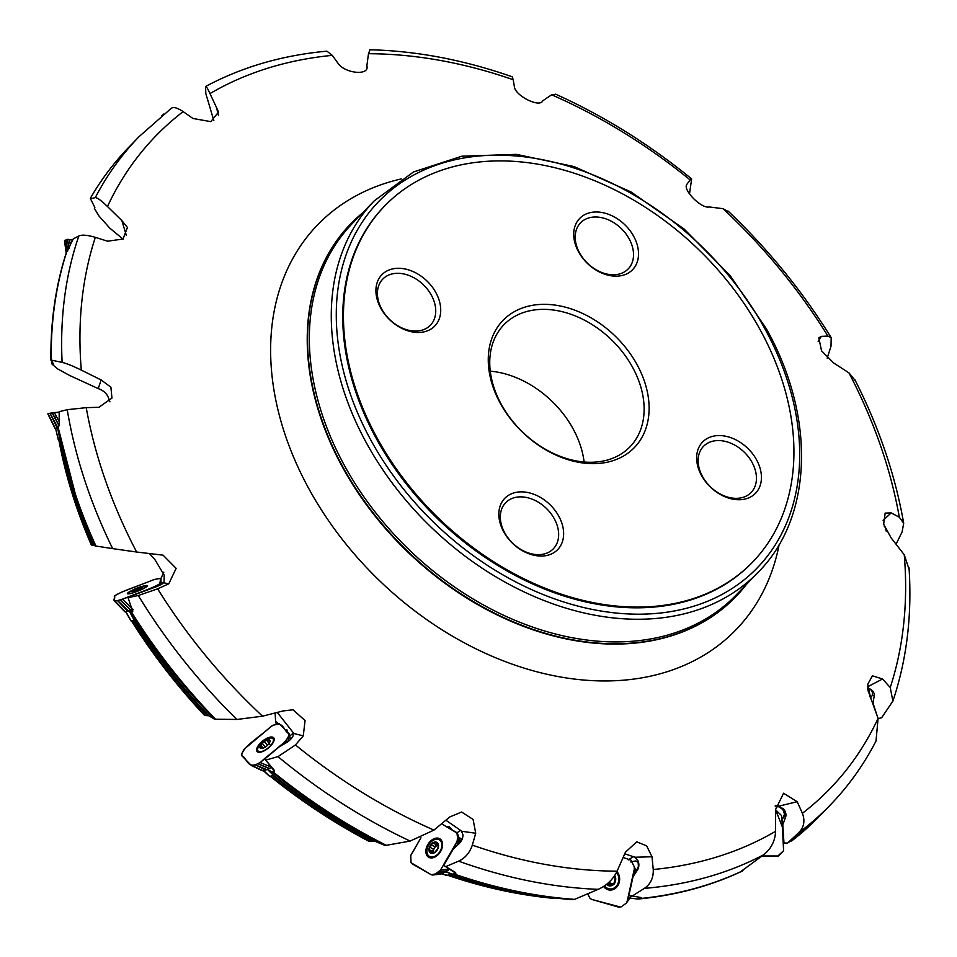 <?xml version="1.0" encoding="UTF-8"?>
<svg xmlns="http://www.w3.org/2000/svg" width="957" height="957" viewBox="0 0 957 957"><rect width="100%" height="100%" fill="white"/><g stroke="black" fill="none" stroke-linecap="round" stroke-linejoin="round"><path stroke-width="1.44" d="M58.269 439.646L55.554 428.401L57.635 427.899M112.651 548.624L95.939 546.04A480.749 351.028 44.1 0 1 57.851 426.332L77.266 501.552A480.127 350.573 -135.9 0 1 57.408 426.583L58.927 426.068L59.286 424.896L59.143 411.701L67.241 409.68L86.238 407.658A469.193 342.582 44.1 0 0 136.636 552.022L112.651 548.624A480.749 351.028 -135.9 0 1 67.241 409.68M66.787 251.679A480.749 351.028 44.1 0 0 51.295 360.119L62.121 362.38A480.749 351.028 -135.9 0 1 78.845 235.972L73.222 238.903L66.643 252.265M868.609 692.88L867.772 688.968M790.111 841.418L791.882 840.796L819.742 815.89L830.138 805.136A480.749 351.028 -135.9 0 1 798.509 832.877L787.515 843.093L793.556 839.11M819.742 815.89A480.749 351.028 44.1 0 1 792.097 840.605L793.52 839.265M782.826 818.546L784.513 814.168L782.97 809.646L779.01 806.823L775.314 806.643M628.845 897.929L637.781 899.03L641.13 897.57L628.928 895.357L633.032 876.744L637.829 869.446A8.84 7.5 -87.1 0 0 637.649 860.14L637.577 859.996M639.515 898.611A480.749 351.028 44.1 0 0 742.931 870.679L742.261 871.097C710.608 886.015 675.965 895.333 638.331 899.03L637.781 899.03M638.427 862.46L635.699 860.965L631.716 861.623M441.727 873.777L445.759 871.863L452.649 874.16L455.867 873.298L443.641 865.355L455.676 872.593M462.315 838.607L459.36 838.811L460.078 839.241M263.534 770.66L267.434 769.44L271.621 771.701L274.432 771.246L264.826 758.925L274.336 770.409M125.714 611.702L129.159 610.937L130.559 611.966L132.772 611.631L127.891 597.156L153.587 587.742A8.84 1.232 -21.5 0 0 161.912 584.141L164.018 582.406L164.197 575.133L154.532 559.008L149.555 553.744M94.396 545.526L95.138 545.909A480.127 350.573 -135.9 0 1 77.266 501.552L79.455 507.784A469.684 342.941 44.1 0 0 94.396 545.526L91.896 545.119A469.157 342.558 44.1 0 1 59.119 439.526L59.86 439.359M91.896 545.119L91.358 545.023A468.595 342.151 -135.9 0 1 58.844 439.718M109.959 401.808L109.337 400.612C108.069 394.751 104.361 390.755 98.2 388.602L69.717 375.503L57.348 368.732L52.085 364.138L53.7 364.103L50.972 360.239M53.329 363.588A469.074 342.498 -135.9 0 0 53.317 364.222L53.7 364.103M52.276 362.105A469.157 342.558 44.1 0 0 52.252 363.995L52.085 364.138M123.166 239.226L109.744 228.089L98.954 215.983L94.48 208.542L94.839 207.442L90.472 198.793L95.293 197.609A480.749 351.028 -135.9 0 1 139.184 136.528L128.776 147.282A480.749 351.028 44.1 0 0 90.425 198.243L90.472 198.793M213.818 120.534L205.815 93.523L205.576 86.955C205.683 85.209 207.143 87.41 209.978 93.583L218.591 112.017L210.803 121.635L192.919 118.477L183.158 111.61A469.193 342.582 44.1 0 0 107.483 206.509C101.334 200.575 97.267 197.609 95.293 197.609M448.307 875.033A469.157 342.558 44.1 0 0 554.127 898.073L554.462 897.929M445.759 871.863L450.903 873.777L447.302 875.511L441.679 873.789L446.943 875.547M552.644 898.204L554.127 898.073L552.644 898.204A468.595 342.151 -135.9 0 1 447.756 875.296M270.819 776.079A469.157 342.558 44.1 0 0 370.407 841.514L374.51 841.119L384.642 845.246A480.127 350.573 -135.9 0 1 271.621 771.701M267.434 769.44L273.403 775.254L269.91 776.378L263.45 770.684L269.587 776.354M369.139 841.406L370.407 841.514L369.139 841.406A468.595 342.151 -135.9 0 1 270.209 776.283M131.922 620.614A469.157 342.558 44.1 0 0 205.444 715.537L208.901 715.764L214.224 719.006A480.127 350.573 -135.9 0 1 130.559 611.966M129.159 610.937L134.195 620.1L131.109 620.806L125.666 611.714L130.906 620.818M205.444 715.537L204.511 715.358A468.595 342.151 -135.9 0 1 131.396 620.734M78.845 235.972C81.907 234.573 87.41 235.027 95.341 237.336A469.193 342.582 44.1 0 0 81.309 370.12C72.732 365.933 66.332 363.349 62.121 362.38M170.825 108.787C172.75 106.526 176.866 107.459 183.158 111.61M369.845 49.764C416.546 50.9 464.001 59.92 512.21 76.799L513.239 79.742A469.193 342.582 44.1 0 0 368.481 53.712L366.866 65.746C369.964 75.866 345.286 73.773 338.12 63.413L332.306 55.362L326.923 51.176C282.554 55.219 242.157 66.954 205.743 86.393L205.576 86.955M368.481 53.712L370.024 49.764M555.562 94.157C603.652 115.869 649.013 144.112 691.636 178.899L689.507 193.912M691.636 178.899L690.117 179.916A469.193 342.582 44.1 0 0 551.603 94.791L556.173 94.432M728.241 211.198C768.387 249.454 802.708 291.61 831.19 337.642L831.011 346.171L827.183 358.193M831.19 337.642L827.913 336.063A469.193 342.582 44.1 0 0 723.073 208.698L729.078 211.987M854.709 379.403C878.897 426.918 895.226 474.875 903.695 523.288L902.08 531.984L896.099 544.15M903.695 523.288L899.329 517.223A469.193 342.582 44.1 0 0 848.931 372.859L855.426 380.814M886.17 531.111L885.943 529.209A8.84 5.933 146.4 0 0 884.268 526.47M909.042 567.824C912.129 615.387 906.746 659.804 892.893 701.098L881.648 717.714L878.167 718.611M892.893 701.098L890.225 687.545A469.193 342.582 44.1 0 0 904.257 554.761L909.15 569.547M870.368 698.072L872.258 695.488L872.497 692.509L870.954 689.746L867.688 688.167M871.755 700.727L873.011 703.096L874.303 695.38A8.84 7.489 174.7 0 0 869.47 688.753M798.509 832.877C803.964 827.506 805.256 820.974 802.409 813.271A469.193 342.582 44.1 0 0 878.083 718.372L876.026 740.993M781.977 819.168L784.919 814.874L784.022 809.885L779.01 806.117L775.302 805.77M781.989 819.348L782.778 824.719L785.757 816.811A8.84 8.051 -136.3 0 0 782.754 808.198M740.993 871.42L763.758 854.721A480.749 351.028 -135.9 0 1 644.36 888.371L631.967 896.231M644.36 888.371C650.604 884.148 653.571 877.868 653.26 869.518A469.193 342.582 44.1 0 0 775.589 831.298C775.17 840.832 771.222 848.632 763.758 854.721M633.032 876.744L634.347 871.624L636.872 869.65L638.403 866.432L638.056 861.097L634.981 857.245L624.754 853.764M454.192 874.016A480.749 351.028 44.1 0 0 574.571 899.365L598.197 889.34A480.749 351.028 -135.9 0 1 458.594 861.156L445.806 866.587M458.594 861.156C465.114 858.178 469.696 852.843 472.327 845.139A469.193 342.582 44.1 0 0 617.086 871.169C613.102 879.375 606.81 885.428 598.197 889.34M462.925 834.671L461.37 830.927L445.842 820.209M459.372 843.452L453.403 848.871L459.827 842.866A8.84 5.957 -58.6 0 0 462.913 834.564A8.84 5.957 -58.6 0 0 462.889 834.301M272.853 771.701A480.749 351.028 44.1 0 0 386.329 845.306L410.146 841.071A480.749 351.028 -135.9 0 1 277.985 756.628L265.914 760.049M277.985 756.628L295.45 744.965A469.193 342.582 44.1 0 0 433.964 830.09L410.146 841.071M264.826 758.925L279.492 746.616L287.004 742.321A8.84 3.72 -39.1 0 0 293.105 735.801L293.105 732.5L277.267 712.427M276.609 724.413L275.664 722.379L275.126 712.977M160.321 579.81L163.85 572.154M131.396 611.918A480.749 351.028 44.1 0 0 215.504 719.209L236.858 719.473A480.749 351.028 -135.9 0 1 138.31 595.505L127.915 597.694M95.939 546.04L95.138 545.909M574.571 899.365L572.645 899.652A480.127 350.573 -135.9 0 1 467.351 879.028L467.351 879.028A480.127 350.573 -135.9 0 1 452.649 874.16M450.651 873.645A469.684 342.941 44.1 0 0 461.047 877.043L467.351 879.028C503.035 890.237 538.229 897.128 572.956 899.688L572.645 899.652M386.329 845.306L384.642 845.246M215.504 719.209L214.224 719.006M81.309 370.12L101.179 379.977L110.904 387.226L111.957 398.1L98.954 407.275L86.238 407.658M136.636 552.022L163.073 555.168L176.124 568.35L168.791 583.806L157.654 588.83A469.193 342.582 44.1 0 0 262.493 716.183L283.093 710.943L293.069 709.783L305.068 720.585L303.261 735.849L295.45 744.965M433.964 830.09L449.67 817.015L461.621 812.014L473.105 819.443L475.713 833.26L472.327 845.139M617.086 871.169L625.459 852.161L636.752 841.837L646.669 845.88L651.992 856.766L653.26 869.518M775.589 831.298L775.637 809.419L783.58 793.233L797.193 801.703L802.409 813.271M878.083 718.372L870.451 697.27L867.736 684.231L872.449 675.821L882.557 678.98L890.225 687.545M904.257 554.761L891.146 537.93L883.658 524.185L885.165 513.096L891.17 512.904L899.329 517.223M848.931 372.859L833.607 362.93L821.573 350.872L818.809 337.797L821.321 336.374L827.913 336.063M723.073 208.698L709.233 206.951C701.421 209.009 682.365 189.689 686.863 184.33L690.117 179.916M686.456 185.168L686.301 186.184M551.603 94.791L542.655 100.892C539.712 107.974 515.56 95.975 514.411 86.92L513.239 79.742M367.069 67.469L367.045 66.655M107.483 206.509L121.874 220.624L127.448 227.455L122.975 239.047L107.555 241.2L95.341 237.336M362.643 212.861A268.008 195.683 44.1 0 0 350.705 223.866A268.008 195.683 44.1 0 0 407.227 550.861A268.008 195.683 44.1 0 0 735.897 596.606A268.008 195.683 44.1 0 0 746.508 584.32M262.493 716.183L236.858 719.473M138.31 595.505L157.654 588.83M752.322 562.405A256.033 186.938 -135.9 0 1 751.975 562.776A256.033 186.938 -135.9 0 1 437.983 519.077A256.033 186.938 -135.9 0 1 383.984 206.688A256.033 186.938 -135.9 0 1 384.343 206.329M760.025 329.531A256.033 186.938 44.1 0 0 384.69 205.97A256.033 186.938 44.1 0 0 438.677 518.347A256.033 186.938 44.1 0 0 752.669 562.046A256.033 186.938 44.1 0 0 760.025 329.531M701.505 475.473A36.845 26.904 44.1 0 0 757.621 490.678A36.845 26.904 44.1 0 0 727.978 436.775A36.845 26.904 44.1 0 0 701.505 475.473M702.51 476.502A33.16 24.212 44.1 0 0 751.113 492.508A33.16 24.212 44.1 0 0 744.115 452.051A33.16 24.212 44.1 0 0 703.455 446.393A33.16 24.212 44.1 0 0 702.51 476.502M579.595 252.935A33.16 24.212 44.1 0 0 628.199 268.929A33.16 24.212 44.1 0 0 621.213 228.484A33.16 24.212 44.1 0 0 580.552 222.825A33.16 24.212 44.1 0 0 579.595 252.935M578.59 251.906A36.845 26.904 44.1 0 0 634.706 267.099A36.845 26.904 44.1 0 0 605.075 213.196A36.845 26.904 44.1 0 0 578.59 251.906M381.795 309.243A33.16 24.212 44.1 0 0 430.399 325.236A33.16 24.212 44.1 0 0 423.413 284.791A33.16 24.212 44.1 0 0 382.752 279.133A33.16 24.212 44.1 0 0 381.795 309.243M380.79 308.214A36.845 26.904 44.1 0 0 436.906 323.406A36.845 26.904 44.1 0 0 407.275 269.503A36.845 26.904 44.1 0 0 380.79 308.214M504.71 532.81A33.16 24.212 44.1 0 0 553.313 548.816A33.16 24.212 44.1 0 0 546.327 508.358A33.16 24.212 44.1 0 0 505.667 502.7A33.16 24.212 44.1 0 0 504.71 532.81M503.705 531.793A36.845 26.904 44.1 0 0 559.821 546.985A36.845 26.904 44.1 0 0 530.19 493.082A36.845 26.904 44.1 0 0 503.705 531.793M632.505 367.153A87.745 64.071 -135.9 0 1 629.981 446.835A87.745 64.071 -135.9 0 1 522.378 431.858A87.745 64.071 -135.9 0 1 503.872 324.806A87.745 64.071 -135.9 0 1 632.505 367.153M637.015 364.557A91.429 66.763 44.1 0 0 497.748 326.851A91.429 66.763 44.1 0 0 571.293 460.628A91.429 66.763 44.1 0 0 637.015 364.557M490.247 371.16A87.745 64.071 -135.9 0 1 572.992 428.652A87.745 64.071 -135.9 0 1 584.105 461.98M160.513 583.866L162.511 582.502L161.757 584.225M160.238 580.145L160.943 579.475L161.087 582.155L160.381 582.837M293.452 733.038L289.277 736.316M285.186 729.736L286.801 729.677L287.65 732.261M278.14 723.564L276.609 721.997L277.925 723.624M275.664 722.379L276.609 721.997M276.106 722.834L276.501 724.066M293.608 733.457L303.261 735.849M461.37 830.927L460.066 830.58L457.075 832.853M446.62 826.669L449.252 826.645L451.895 829.683M453.403 848.871L443.641 865.355M458.858 837.387L460.628 838.476L458.882 837.471M459.599 838.942L460.628 838.476M634.419 856.97L633.343 856.694L628.354 859.888M631.536 861.288L630.783 861.97M778.328 805.997L775.302 806.273M787.515 843.093L783.974 842.997L783.484 842.268M782.778 824.719L783.974 842.997M873.011 703.096L877.138 715.752M216.689 108.476L218.531 115.582M121.874 220.624L126.348 235.482M101.179 379.977L98.2 388.602M55.697 428.951L58.377 439.61L59.848 439.275M58.377 439.61L55.566 428.413M142.162 586.485A6.627 0.921 158.5 0 1 141.385 588.065A6.627 0.921 158.5 0 1 133.346 591.247A6.627 0.921 158.5 0 1 131.695 590.613A6.627 0.921 158.5 0 1 137.054 588.029A6.627 0.921 158.5 0 1 142.162 586.485A25.791 25.791 0 0 1 145.739 586.174A9.666 1.352 158.5 0 1 146.469 586.39A9.666 1.352 158.5 0 1 145.249 587.67M130.26 593.591A9.666 1.352 158.5 0 1 128.489 593.496A9.666 1.352 158.5 0 1 128.872 592.826A25.791 25.791 0 0 1 131.695 590.613M142.222 587.646L142.856 586.773A6.173 0.861 158.5 0 1 142.76 587A6.173 0.861 158.5 0 1 140.021 588.675A6.173 0.861 158.5 0 1 134.279 590.9A6.173 0.861 158.5 0 1 131.611 591.402A6.173 0.861 158.5 0 1 131.36 591.235A6.173 0.861 158.5 0 1 134.195 589.333A6.173 0.861 158.5 0 1 139.949 587.108A6.173 0.861 158.5 0 1 142.856 586.773L140.846 587.371M131.36 591.235L132.293 591.486L131.36 591.235L134.195 589.333L139.949 587.108M133.585 590.182L134.195 589.333M134.004 590.983L133.633 590.218M142.856 586.773L142.27 587.419M141.014 588.172L140.835 587.431M138.538 588.053L138.98 589.153M135.87 589.093L136.325 590.218M262.661 741.902A9.666 4.067 140.9 0 1 273.02 738.732A9.666 4.067 140.9 0 1 268.08 747.979A9.666 4.067 140.9 0 1 258.007 750.922A9.666 4.067 140.9 0 1 262.661 741.902M269.24 743.206L269.659 740.144A6.173 2.596 140.9 0 1 269.108 743.41A6.173 2.596 140.9 0 1 268.881 743.745A6.173 2.596 140.9 0 1 264.144 747.704A6.173 2.596 140.9 0 1 263.402 748.051A6.173 2.596 140.9 0 1 260.208 748.075A6.173 2.596 140.9 0 1 260.998 744.474A6.173 2.596 140.9 0 1 265.723 740.515A6.173 2.596 140.9 0 1 269.659 740.144L266.991 740.694M269.264 743.087L268.881 743.745L269.312 743.087M260.208 748.075L260.663 747.369L260.208 748.075L263.426 748.039M261.381 748.266L260.663 747.369L260.998 744.474L265.723 740.515M261.022 745.706L260.998 744.474M263.091 748.039L261.094 745.73M269.826 744.355L267.003 740.766M268.809 740.527L269.599 741.508M264.682 741.854L267.493 745.312L268.223 744.558M262.493 743.685L265.245 747.082L262.565 743.709M428.724 844.875A9.666 6.52 121.4 0 1 439.43 839.851A9.666 6.52 121.4 0 1 439.945 851.503A9.666 6.52 121.4 0 1 429.346 856.359A9.666 6.52 121.4 0 1 428.724 844.875M438.497 846.108L436.894 842.399A6.173 4.163 121.4 0 1 438.45 846.849A6.173 4.163 121.4 0 1 435.303 852.161A6.173 4.163 121.4 0 1 430.602 853.034A6.173 4.163 121.4 0 1 429.035 848.584A6.173 4.163 121.4 0 1 432.181 843.273A6.173 4.163 121.4 0 1 436.894 842.399L432.181 843.273L431.595 844.852L434.705 846.754L434.311 848.177A4.749 3.206 121.4 0 1 437.804 845.426L436.811 845.163M438.45 846.849L438.258 845.809L437.827 848.404L434.622 852.591M435.303 852.161L430.602 853.034L429.346 849.864M430.602 853.034L430.435 851.969L432.062 852.962M429.717 849.912L429.035 848.584L431.595 844.852M432.875 851.802L429.801 849.924M436.978 845.342L433.736 843.273M433.557 852.364A4.749 3.206 121.4 0 1 434.311 848.177L432.361 851.383M435.866 842.806L437.528 843.823M436.248 844.899L434.705 846.754M430.136 847.316L433.246 849.218M614.669 888.814A9.666 8.206 92.9 0 1 612.336 889.101L610.147 888.981A9.666 8.206 92.9 0 1 604.477 885.835M616.487 872.437A9.666 8.206 92.9 0 1 618.102 883.179A9.666 8.206 92.9 0 1 610.147 888.981A10.013 8.493 -87.1 0 0 613.616 889.376M614.741 875.464A6.627 5.622 92.9 0 1 613.856 884.16A6.627 5.622 92.9 0 1 606.439 884.4M614.49 875.846A6.173 5.24 92.9 0 1 615.148 877.557A6.173 5.24 92.9 0 1 613.832 883.562A6.173 5.24 92.9 0 1 608.772 885.297A6.173 5.24 92.9 0 1 606.774 884.136M614.298 876.468L615.148 877.557L614.37 881.959L613.832 883.562L612.253 883.766L614.681 883.885M613.377 884.005L608.772 885.297L607.958 883.155M611.487 883.921A4.749 4.031 92.9 0 1 610.076 882.88A4.749 4.031 92.9 0 1 609.394 881.852M608.927 882.282L610.53 884.531M607.994 884.148L610.59 884.28M152.725 588.041L122.4 599.214L132.042 608.377M122.4 599.214L117.639 600.577L128.633 611.045L133.406 609.681M131.982 590.433A10.766 1.507 -21.5 0 0 127.377 593.675A10.766 1.507 -21.5 0 0 137.748 591.175A10.766 1.507 -21.5 0 0 147.414 585.816A10.766 1.507 -21.5 0 0 147.414 585.756A10.766 1.507 -21.5 0 0 141.827 586.545M160.501 583.196L160.25 578.399L154.496 579.44L121.838 592.024L114.625 595.756L114.529 601.032L117.532 600.601L127.76 611.248L128.633 611.045M124.781 611.726L114.553 601.08L125.2 611.81L127.76 611.248M157.594 586.21L157.57 585.086L160.094 583.686L160.118 585.074M157.57 585.086L157.427 586.282M152.749 587.454L157.462 585.146M55.219 428.736L47.946 413.735L59.143 412.192L54.322 412.539L59.238 421.702M55.267 428.449L48.041 413.699L52.252 412.754L59.107 425.494M50.063 413.233L57.48 427.013M49.979 413.245L57.205 427.994M54.322 412.539L52.264 412.742M66.189 253.079L64.514 240.602L67.576 239.346L72.648 240.159L69.43 239.537L70.363 245.267M66.224 252.947L64.562 240.554L67.612 239.346L69.06 248.246M66.009 239.932L67.803 250.878M65.949 239.956L67.48 251.332M69.43 239.537L67.612 239.346M161.362 116.096L163.252 114.541M164.341 114.302L163.36 114.074M869.542 695.416L872.126 701.864L869.53 695.404M775.541 809.813L781.139 815.173L781.845 817.254L783.604 850.713L778.496 855.989L762.167 855.953L777.562 856.276L783.604 850.713L782.515 827.374L775.637 809.873M635.041 871.265L634.264 869.315L627.29 900.968L630.759 895.884M634.264 869.315L634.288 866.791L630.938 860.187L623.139 857.46L630.938 860.187L634.288 866.791L634.312 869.04L627.134 901.53L626.261 903.205L620.722 907.14L591.833 899.448L590.062 898.444L587.682 893.85L590.062 898.444L591.833 899.448L618.76 907.176L620.722 907.14L626.261 903.205L631.213 896.015M631.094 896.207L626.44 903.013L627.29 900.968M603.556 886.457A10.766 9.139 -87.1 0 0 610.973 890.058A10.766 9.139 -87.1 0 0 619.047 882.976A10.766 9.139 -87.1 0 0 616.93 871.54M457.745 844.612L456.968 842.232L440.376 870.26L449.288 868.884M440.376 870.26L435.913 873.574L445.149 872.15L449.611 868.836M439.718 838.739A10.766 7.261 -58.6 0 0 427.923 844.409A10.766 7.261 -58.6 0 0 429.011 857.424A10.766 7.261 -58.6 0 0 440.411 851.79A10.766 7.261 -58.6 0 0 440.22 839.074A10.766 7.261 -58.6 0 0 439.718 838.739M457.35 833.26L441.548 823.786L456.908 832.65L457.841 840.162L440.376 870.26L435.854 873.609L432.767 875.033L431.296 874.746L412.108 863.8L410.984 862.46L410.756 855.355L420.96 837.77L410.613 855.845L411.091 862.759L431.296 874.746L445.149 872.15M432.72 875.033L441.093 874.028M432.791 875.021L441.057 874.04L444.12 872.64M441.057 874.04L432.923 874.985M459.886 842.794L457.458 833.547L460.413 842.148M457.685 836.657L459.719 842.985M456.968 842.232L457.697 836.789M285.401 743.35L285.126 741.639L260.184 762.562L271.31 767.167M260.184 762.562L255.34 764.87L266.836 769.619L271.68 767.311M273.618 737.727A10.766 4.534 -39.1 0 0 262.194 741.388A10.766 4.534 -39.1 0 0 257.11 751.544A10.766 4.534 -39.1 0 0 268.223 748.171A10.766 4.534 -39.1 0 0 273.822 737.979A10.766 4.534 -39.1 0 0 273.618 737.727M289.074 733.708L279.396 723.815L272.613 725.334L243.951 749.355L241.415 754.451L241.666 755.575L251.344 765.48L255.22 764.918L265.843 769.942L266.836 769.619M251.344 765.48L262.912 770.828L261.907 770.445L265.843 769.942M288.882 740.921L288.129 737.297L289.373 734.677L290.39 739.546M288.129 737.297L288.691 741.089M285.126 741.639L288.081 737.404M123.931 598.615C107.507 604.369 116.933 597.168 114.266 596.211C120.295 591.582 139.949 585.397 152.366 580.193C166.674 575.647 157.917 582.179 160.501 583.196C154.914 587.61 135.894 593.615 123.931 598.615M54.525 416.989L56.989 417.491M68.473 245.566L69.646 246.906M163.755 114.134L161.386 116.06M261.44 761.509C246.739 771.569 247.696 757.824 241.666 755.575C242.205 746.723 261.117 736.1 270.556 726.722C284.217 718.886 283.093 731.387 289.074 733.708C288.811 742.177 270.544 752.501 261.44 761.509M93.523 545.37A469.074 342.498 -135.9 0 1 65.698 464.025M94.803 207.358A469.157 342.558 44.1 0 0 94.384 208.04M505.224 889.352A469.074 342.498 -135.9 0 1 450.053 874.184M372.704 841.083A469.074 342.498 -135.9 0 1 272.518 775.541M273.092 774.895A469.684 342.941 44.1 0 0 374.51 841.119M207.502 715.561A469.074 342.498 -135.9 0 1 133.43 620.28M133.932 619.538A469.684 342.941 44.1 0 0 208.901 715.764M332.306 55.362A469.193 342.582 44.1 0 0 209.978 93.583M885.309 529.269A11.053 5.168 147.7 0 1 885.943 529.209M872.258 695.488A11.053 2.225 164.3 0 1 874.303 695.38M784.226 816.835L785.757 816.811M636.872 869.65A11.053 2.141 -157.1 0 0 637.829 869.446M264.299 771.474A468.595 342.151 -135.9 0 1 263.378 770.708L264.335 771.509M374.295 200.814L352.379 223.46A267.087 195.013 44.1 0 0 344.711 466.011A267.087 195.013 44.1 0 0 736.244 594.907L758.159 572.262C812.972 517.414 815.962 416.977 766.318 328.73L730.107 275.532L684.064 228.998L630.95 191.914L573.937 166.53L516.433 154.364L461.86 156.194L413.484 171.973L374.295 200.814A267.087 195.013 44.1 0 0 430.614 526.685A267.087 195.013 44.1 0 0 758.159 572.262M779.154 544.593A291.119 212.562 -135.9 0 1 575.707 679.219A291.119 212.562 -135.9 0 1 309.171 489.29A291.119 212.562 -135.9 0 1 401.258 178.923M350.549 224.034A268.008 195.683 44.1 0 0 350.394 224.189A268.008 195.683 44.1 0 0 406.916 551.184A268.008 195.683 44.1 0 0 735.586 596.929A268.008 195.683 44.1 0 0 735.742 596.761M764.834 328.694A263.402 192.321 44.1 0 0 363.612 220.05A263.402 192.321 44.1 0 0 575.492 605.446A263.402 192.321 44.1 0 0 764.834 328.694M168.791 583.806L163.814 582.837M475.713 833.26L461.729 831.262M651.992 856.766L634.981 857.245M797.193 801.703L779.01 806.117M882.557 678.98L867.628 686.803M891.17 512.904L883.12 520.393M821.321 336.374L818.187 341.493M125.846 611.679L131.109 620.806M263.701 770.636L269.91 776.378M441.907 873.717L447.302 875.511M135.93 589.117L136.361 590.206M138.514 588.112L138.932 589.177M268.773 740.598L269.575 741.579M267.386 741.232L269.12 743.386M264.694 741.926L267.47 745.336M260.735 747.357L261.464 748.242M435.854 842.878L437.516 843.895M430.219 847.316L433.306 849.206M431.643 844.923L434.717 846.801M430.494 851.921L432.121 852.914M608.03 884.077L610.614 884.208M120.319 599.943L131.324 610.422M120.115 600.003L131.109 610.47M115.103 601.152L125.331 611.786M159.963 583.77L159.986 585.134M154.819 586.581L154.795 587.323M155.022 586.485L154.998 587.239M52.073 412.778L59.023 425.733M67.469 239.37L68.952 248.485M606.81 887.952A10.551 8.948 -87.1 0 0 611.81 889.95M634.359 867.042L635.831 870.703M634.324 866.898L635.855 870.691L634.312 866.839M438.964 872.03L448.199 870.607M438.773 872.174L448.008 870.738M428.7 855.881A10.551 7.106 -58.6 0 0 430.148 857.819M441.081 839.899A10.551 7.106 -58.6 0 0 438.701 839.504M457.446 833.475L460.329 841.514M430.447 857.029A10.013 6.747 -58.6 0 0 431.344 857.951M441.751 840.916A10.013 6.747 -58.6 0 0 440.519 840.521M457.841 840.162L459.013 843.751M457.865 839.923L459.085 843.679M258.342 763.865L269.826 768.603M258.127 763.961L269.623 768.71M258.557 751.592A10.551 4.438 -39.1 0 0 258.534 752.238M274.204 739.51A10.551 4.438 -39.1 0 0 273.57 739.402M252.469 765.779L263.091 770.804M289.337 734.844L290.33 739.605M286.693 740.072L287.064 742.285M286.825 739.881L287.196 742.189M58.796 439.682C65.279 474.828 76.141 509.949 91.37 545.059M52.025 361.758L52.001 364.079M94.791 207.334L94.3 208.112M446.847 874.997C482.639 887.211 518.036 894.974 553.05 898.3M269.73 775.9C301.276 801.32 334.448 823.176 369.246 841.466M131.288 620.579C152.378 654.157 176.794 685.762 204.547 715.393M171.363 108.237L139.184 136.528M876.421 740.24C864.075 764.356 848.656 785.984 830.138 805.136M50.936 360.203C50.422 321.708 55.638 285.605 66.571 251.906M90.329 198.326C101.143 179.617 113.955 162.606 128.776 147.282M751.975 562.776L752.669 562.046M383.984 206.688L384.69 205.97M258.007 750.922L259.12 752.286M273.02 738.732L274.133 740.096M429.346 856.359L431.906 857.927M439.43 839.851L441.99 841.418M55.087 428.64L47.862 413.891M66.177 253.115L64.514 240.757M460.353 841.574L457.434 833.403M262.23 770.672L251.607 765.648M289.349 734.258L290.438 739.486"/></g></svg>
